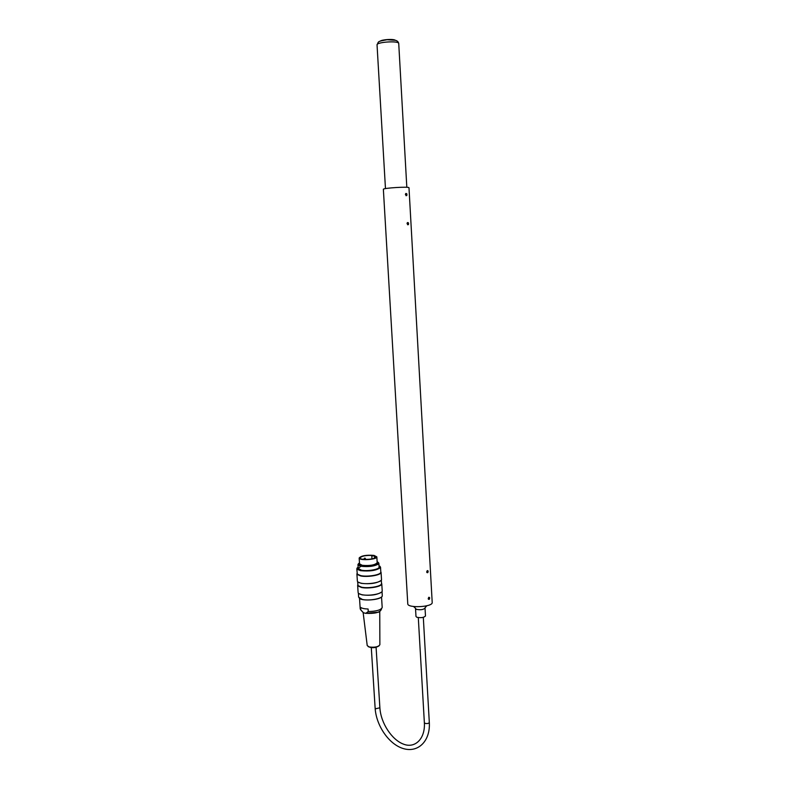 <?xml version="1.0" encoding="UTF-8"?>
<svg xmlns="http://www.w3.org/2000/svg" width="789" height="789" viewBox="0 0 789 789"><rect width="100%" height="100%" fill="white"/><g stroke="black" fill="none" stroke-linecap="round" stroke-linejoin="round"><path stroke-width="1.18" d="M378.089 562.261L378.858 563.218L378.335 564.115C374.203 566.334 368.502 567.064 361.224 566.305L358.512 565.388L357.94 564.559L358.591 563.563M379.095 567.025L379.105 567.084C379.588 569.352 367.644 571.483 361.47 570.2L358.196 568.425L360.632 566.502M359.468 562.754L358.502 563.928L361.599 565.565C367.418 566.758 378.681 564.766 378.227 562.656L377.122 561.571M377.191 562.675L377.191 562.715C375.031 565.062 370.08 565.93 362.319 565.328L359.537 563.859L359.163 558.03M357.644 585.359L358.107 592.46C358.186 593.417 359.449 594.166 361.895 594.689C369.015 596.336 382.793 593.742 382.211 590.902L382.211 590.833M381.501 583.071L381.62 584.294C380.584 586.917 367.95 588.919 361.431 587.47L357.821 585.832L357.831 584.669M356.904 573.919L357.368 581.039C357.447 581.966 358.709 582.686 361.155 583.189C368.276 584.757 382.083 582.223 381.511 579.481L381.501 579.422M380.791 571.66L380.89 572.873C379.746 575.388 367.171 577.321 360.691 575.95L357.101 574.412L357.092 573.248M358.107 567.074L357.121 569.056L360.593 570.506C369.686 571.374 376.215 570.398 380.199 567.577L379.016 565.674M381.748 596.77C379.361 600.084 362.092 601.257 359.311 598.289M358.374 593.141L358.64 597.224L362.358 599.453C369.341 601.09 382.852 598.516 382.28 595.695L382.271 595.626M358.817 593.555L362.062 594.857C370.751 595.853 377.27 594.906 381.639 592.006M379.963 566.246L380.337 567.695C376.314 570.555 369.706 571.542 360.514 570.664L357.003 569.204L357.239 567.764M356.796 568.711L357.309 574.165L360.829 575.664C367.191 577.015 379.529 575.122 380.653 572.656L380.821 572.025M358.038 582.065L361.323 583.357C370.1 584.294 376.649 583.347 380.969 580.517M357.634 581.7L358.028 585.586L361.569 587.194C367.97 588.614 380.367 586.641 381.383 584.077L381.521 583.466M358.531 564.076L359.054 564.963L361.618 565.821C368.473 566.541 373.848 565.851 377.744 563.76L378.217 562.764M379.045 645.866C375.544 648.025 371.915 648.272 368.177 646.615M363.157 612.678L367.22 645.57L369.232 646.97C374.824 647.631 378.375 646.881 379.864 644.741L379.756 611.544M368.256 611.564L368.098 609.009C364.479 608.901 361.993 608.368 360.662 607.402L360.82 609.936L363.522 612.806L365.84 613.319L368.256 611.564C376.422 611.347 381.067 609.986 382.192 607.491L382.192 607.422M359.537 598.466L360.208 608.921L360.82 609.936M372.181 555.703L372.388 555.476C365.692 555.219 361.589 556.038 360.08 557.922C359.735 560.515 376.373 559.44 375.909 556.906L374.203 555.781L372.053 555.752M373.976 555.397C366.254 554.825 361.313 555.693 359.163 557.981C358.778 560.871 377.349 559.677 376.826 556.847L373.976 555.397M374.509 558.139L374.38 556.077M425.478 615.992C423.9 617.639 421.02 618.053 416.829 617.254L415.99 616.475L415.527 608.585L416.365 609.355C420.567 610.124 423.456 609.71 425.034 608.102L425.478 615.962M407.055 223.642L407.371 222.616C408.485 222.399 408.82 223.08 408.386 224.648L407.055 223.642M428.21 598.624L428.772 597.293C429.798 597.293 429.946 597.983 429.216 599.374L428.21 598.624M426.701 571.936L427.243 570.634C428.279 570.605 428.447 571.295 427.737 572.696L426.701 571.936M405.408 194.548L405.714 193.542C406.828 193.315 407.183 193.995 406.759 195.573L405.408 194.548M432.204 602.49L408.988 187.743C409.402 186.372 382.409 188.048 383.365 189.33L407.765 603.733C407.203 608.418 432.934 607.116 432.204 602.49L432.204 602.411M379.903 611.455L378.395 612.225L365.376 613.329M363.68 612.895L362.989 612.609M365.84 613.319C374.627 613.763 379.746 612.55 381.205 609.67L381.639 608.585M361.204 610.459L363.522 612.806M365.179 558.208L364.419 558.217M363.976 559.391L364.291 558.316L365.199 558.257L365.702 559.391M372.388 555.476C371.885 555.939 372.497 556.048 374.203 555.781M371.294 647.7L375.13 708.098L375.899 708.719L379.884 707.782L376.087 647.365M429.315 722.448L429.315 722.468C428.772 723.444 427.411 723.76 425.251 723.424L424.364 722.704C425.379 738.977 414.846 748.791 403.386 744.096C391.975 739.875 380.781 723.247 379.884 707.782M385.466 188.61L377.043 44.934C376.136 42.014 398.968 40.505 398.731 43.494L398.731 43.553M395.358 40.288C393.622 38.769 381.777 39.499 380.061 41.235M379.105 567.084L378.858 563.218M358.196 568.425L357.95 564.618M382.211 590.902L381.768 583.742M381.511 579.481L381.067 572.301M382.28 595.695L382.024 591.543M380.821 572.094L380.515 567.123M381.531 583.525L381.314 580.102M359.054 564.963L358.512 565.388M377.744 563.76L378.335 564.115M382.192 607.491L381.541 596.977M371.974 558.888L371.797 555.979L374.252 555.801M377.191 562.715L376.826 556.847M375.13 708.098C376.136 725.486 388.928 744.609 403.731 748.702C418.515 752.874 430.449 740.713 429.315 722.468L423.308 617.343M418.298 617.609L424.364 722.704M424.965 607.885L426.8 605.794M415.586 608.358L413.594 606.524M408.386 224.648L407.578 224.727M429.216 599.374L428.388 599.206M427.737 572.696L426.898 572.548M406.759 195.573L405.97 195.672M377.034 44.894C378.947 41.265 376.846 41.6 387.044 39.736L395.378 40.298C397.232 40.732 398.346 41.797 398.731 43.494L406.818 187.309"/></g></svg>
